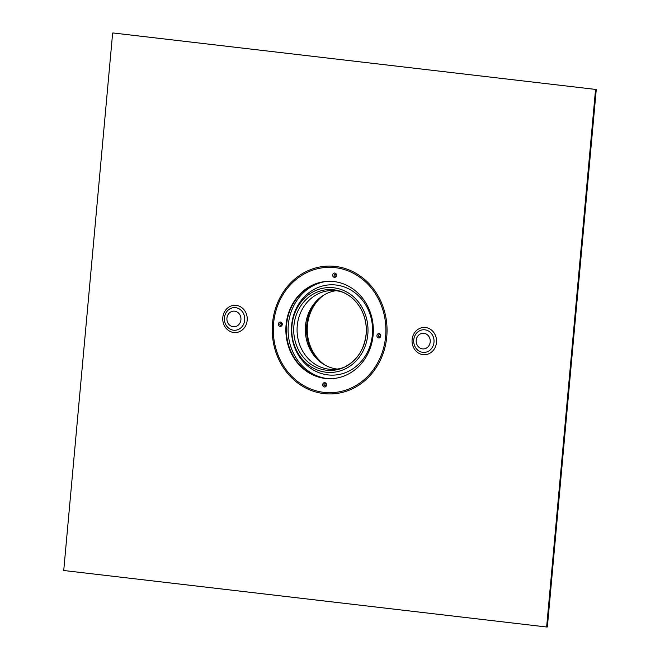 <?xml version="1.0" encoding="UTF-8"?>
<svg xmlns="http://www.w3.org/2000/svg" width="660" height="660" viewBox="0 0 660 660"><rect width="100%" height="100%" fill="white"/><g stroke="black" fill="none" stroke-linecap="round" stroke-linejoin="round"><path stroke-width="0.99" d="M324.992 365.071A41.613 37.372 89 0 1 323.763 295.119M320.422 362.035A41.613 37.372 89 0 1 319.308 298.32M113.363 33L596.269 89.496L113.363 33M596.269 89.496L547.355 626.983L546.637 627L63.731 570.504L112.645 33.017M595.551 89.504L546.637 627M324.984 385.902A1.081 0.973 89 0 1 325.066 383.74A1.081 0.973 89 0 1 325.099 385.902A1.081 0.973 89 0 1 324.984 385.902M324.406 386.983A2.161 1.939 89 0 1 323.029 383.559A2.161 1.939 89 0 1 326.378 383.955A2.161 1.939 89 0 1 324.406 386.983M335.156 274.098A1.081 0.973 89 0 1 335.082 276.251A1.081 0.973 89 0 1 335.041 274.09A1.081 0.973 89 0 1 335.156 274.098M334.777 273.034A2.161 1.939 89 0 1 336.163 276.449A2.161 1.939 89 0 1 332.813 276.061A2.161 1.939 89 0 1 334.777 273.034M279.848 324.126A1.081 0.973 89 0 1 281.787 324.217A1.081 0.973 89 0 1 280.83 325.314A1.081 0.973 89 0 1 279.848 324.126M278.404 324.019A2.161 1.939 89 0 1 281.474 322.492A2.161 1.939 89 0 1 281.135 326.221A2.161 1.939 89 0 1 278.404 324.019M380.292 335.874A1.081 0.973 89 0 1 378.353 335.775A1.081 0.973 89 0 1 379.31 334.678A1.081 0.973 89 0 1 380.292 335.874M380.787 335.998A2.161 1.939 89 0 1 377.718 337.516A2.161 1.939 89 0 1 378.056 333.795A2.161 1.939 89 0 1 380.787 335.998M327.533 378.601A48.914 43.923 89 0 1 288.098 330.734A48.914 43.923 89 0 1 325.834 281.515M330.685 378.691A48.7 43.733 89 0 1 286.349 330.767A48.7 43.733 89 0 1 328.985 281.317M373.106 335.099A48.7 43.733 89 0 1 330.445 378.7A48.7 43.733 89 0 1 285.871 330.775A48.7 43.733 89 0 1 328.746 281.317A48.7 43.733 89 0 1 373.106 335.099M385.613 336.559A62.692 56.298 89 0 1 296.67 380.729A62.692 56.298 89 0 1 306.504 272.737A62.692 56.298 89 0 1 385.613 336.559M372.388 334.686A45.185 40.573 89 0 1 308.294 366.514A45.185 40.573 89 0 1 315.373 288.692A45.185 40.573 89 0 1 372.388 334.686M337.318 369.064A39.451 35.434 89 0 1 305.341 330.429A39.451 35.434 89 0 1 335.948 290.705M344.825 366.993A39.451 35.434 89 0 1 333.185 369.402A39.451 35.434 89 0 1 297.074 330.577A39.451 35.434 89 0 1 331.807 290.507A39.451 35.434 89 0 1 343.522 292.512M233.541 330.206A11.327 10.172 89 0 1 226.314 312.287A11.327 10.172 89 0 1 243.845 314.333A11.327 10.172 89 0 1 233.541 330.206M233.219 326.741A7.829 7.037 89 0 1 228.22 314.35A7.829 7.037 89 0 1 240.339 315.769A7.829 7.037 89 0 1 233.219 326.741M233.755 332.5A13.645 12.251 89 0 1 225.052 310.918A13.645 12.251 89 0 1 246.163 313.385A13.645 12.251 89 0 1 233.755 332.5M422.837 352.349A11.327 10.172 89 0 1 415.61 334.43A11.327 10.172 89 0 1 433.141 336.476A11.327 10.172 89 0 1 422.837 352.349M422.515 348.884A7.829 7.037 89 0 1 417.516 336.493A7.829 7.037 89 0 1 429.635 337.912A7.829 7.037 89 0 1 422.515 348.884M423.06 354.643A13.645 12.251 89 0 1 414.356 333.061A13.645 12.251 89 0 1 435.468 335.527A13.645 12.251 89 0 1 423.06 354.643M326.452 385.506A55.902 50.201 89 0 1 322.666 384.854M334.719 274.164A55.902 50.201 89 0 1 335.511 274.222M323.854 393.583A63.929 57.412 89 0 1 283.066 292.429A63.929 57.412 89 0 1 382 304.004A63.929 57.412 89 0 1 323.854 393.583M367.81 334.438A42.446 38.115 89 0 1 326.04 372.215A42.446 38.115 89 0 1 291.959 325.561A42.446 38.115 89 0 1 333.729 287.793A42.446 38.115 89 0 1 367.81 334.438M366.168 334.224A40.441 36.316 89 0 1 343.769 367.496A40.441 36.316 89 0 1 326.378 370.219A40.441 36.316 89 0 1 294.632 320.834A40.441 36.316 89 0 1 342.449 292.05A40.441 36.316 89 0 1 366.168 334.224M342.449 292.05C350.757 295.556 357.151 301.62 361.614 310.225C365.219 317.46 366.745 325.19 366.193 333.424C364.452 349.528 356.977 360.888 343.769 367.496"/></g></svg>
